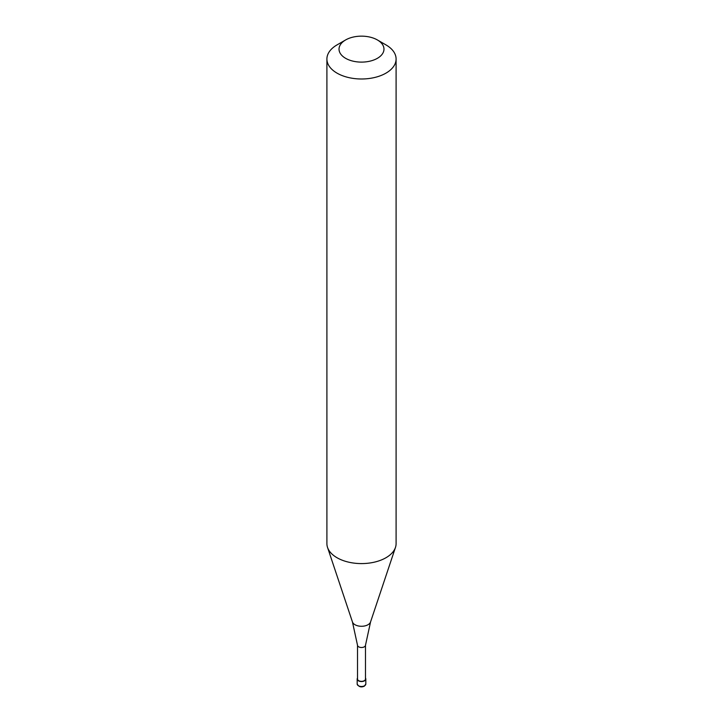 <?xml version="1.0" encoding="UTF-8"?>
<svg xmlns="http://www.w3.org/2000/svg" width="723" height="723" viewBox="0 0 723 723"><rect width="100%" height="100%" fill="white"/><g stroke="black" fill="none" stroke-linecap="round" stroke-linejoin="round"><path stroke-width="1.08" d="M357.524 678.066A4.32 2.494 0 0 0 357.18 679.042A4.32 2.494 0 0 0 359.846 681.355A4.32 2.494 0 0 0 364.555 680.813A4.32 2.494 180 0 0 365.82 679.042A4.32 2.494 180 0 0 365.476 678.066M357.524 645.278L357.524 679.042A3.977 2.296 0 0 0 359.982 681.165A3.977 2.296 0 0 0 364.311 680.668A3.977 2.296 180 0 0 365.476 679.042L365.476 645.278M357.524 645.205A3.977 2.296 0 0 0 357.533 645.35A3.977 2.296 0 0 0 360.09 647.356A3.977 2.296 0 0 0 364.311 646.832A3.977 2.296 180 0 0 365.467 645.35L370.547 621.97A9.218 5.323 180 0 1 368.016 624.717A9.218 5.323 0 0 1 358.798 626.046A9.218 5.323 0 0 1 352.453 621.97L327.528 547.401A34.596 19.973 0 0 0 351.36 562.711A34.596 19.973 0 0 0 385.965 557.74A34.596 19.973 180 0 0 395.472 547.401A34.596 19.973 180 0 0 396.096 543.615L396.096 59.015A34.596 19.973 180 0 1 385.965 73.14A34.596 19.973 0 0 1 348.26 77.469A34.596 19.973 0 0 1 326.904 59.015A34.596 19.973 0 0 1 337.035 44.898L345.603 39.955A22.485 12.987 0 0 0 345.603 58.31A22.485 12.987 0 0 0 377.397 58.31A22.485 12.987 180 0 0 377.397 39.955L385.965 44.898A34.596 19.973 180 0 1 396.096 59.015M326.904 59.015L326.904 543.615A34.596 19.973 0 0 0 327.528 547.401M337.035 44.898L345.603 39.955A22.485 12.987 180 0 1 377.397 39.955M365.82 683.985L364.383 686.145C361.184 687.627 358.78 686.904 357.18 683.985A4.32 2.494 0 0 0 359.846 686.299A4.32 2.494 0 0 0 364.555 685.756A4.32 2.494 180 0 0 365.82 683.985L365.82 679.042M357.18 683.985L357.18 679.042M357.533 645.35L352.453 621.97M370.547 621.97L395.472 547.401"/></g></svg>
